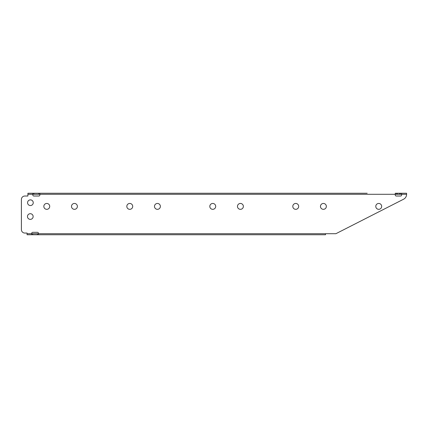 <?xml version="1.0" encoding="UTF-8"?>
<svg xmlns="http://www.w3.org/2000/svg" width="428" height="428" viewBox="0 0 428 428"><rect width="100%" height="100%" fill="white"/><g stroke="black" fill="none" stroke-linecap="round" stroke-linejoin="round"><path stroke-width="0.64" d="M39.863 194.981A1.038 1.038 0 0 1 38.825 196.019A1.038 1.038 0 0 0 39.863 194.981L39.863 194.291L401.619 194.291L401.619 193.253L395.258 193.253L395.258 194.981A1.038 1.038 0 0 0 396.296 196.019A1.038 1.038 0 0 1 395.258 194.981M401.619 193.253L406.6 193.253L406.6 194.291A5.532 5.532 0 0 1 403.476 199.271L335.889 233.709L325.515 233.709L325.515 234.747L38.483 234.747L38.483 233.362A1.038 1.038 0 0 0 37.445 232.329L32.742 232.329A1.038 1.038 0 0 0 31.704 233.362L31.704 234.747L27.071 234.747L27.071 233.062L24.856 233.062A3.456 3.456 0 0 1 21.4 229.601L21.4 199.475L21.4 229.601M322.059 234.747L325.515 234.747M38.483 234.747L37.445 234.747L37.445 233.709L325.515 233.709M27.071 233.709L32.742 233.709L32.742 234.747L37.445 234.747M32.742 234.747L30.527 234.747M32.742 233.709L37.445 233.709M381.669 206.392A2.937 2.937 0 0 0 377.261 203.846A2.937 2.937 0 0 0 377.261 208.939A2.937 2.937 0 0 0 381.669 206.392M326.345 206.392A2.937 2.937 0 0 0 321.936 203.846A2.937 2.937 0 0 0 321.936 208.939A2.937 2.937 0 0 0 326.345 206.392M298.68 206.392A2.937 2.937 0 0 0 294.271 203.846A2.937 2.937 0 0 0 294.271 208.939A2.937 2.937 0 0 0 298.68 206.392M243.355 206.392A2.937 2.937 0 0 0 238.947 203.846A2.937 2.937 0 0 0 238.947 208.939A2.937 2.937 0 0 0 243.355 206.392M215.696 206.392A2.937 2.937 0 0 0 211.288 203.846A2.937 2.937 0 0 0 211.288 208.939A2.937 2.937 0 0 0 215.696 206.392M160.372 206.392A2.937 2.937 0 0 0 155.963 203.846A2.937 2.937 0 0 0 155.963 208.939A2.937 2.937 0 0 0 160.372 206.392M132.707 206.392A2.937 2.937 0 0 0 128.298 203.846A2.937 2.937 0 0 0 128.298 208.939A2.937 2.937 0 0 0 132.707 206.392M77.382 206.392A2.937 2.937 0 0 0 72.974 203.846A2.937 2.937 0 0 0 72.974 208.939A2.937 2.937 0 0 0 77.382 206.392M49.718 206.392A2.937 2.937 0 0 0 45.309 203.846A2.937 2.937 0 0 0 45.309 208.939A2.937 2.937 0 0 0 49.718 206.392M27.9 194.291L27.9 193.253L33.849 193.253L33.849 194.291L27.9 194.291L27.9 196.019L24.856 196.019A3.456 3.456 0 0 0 21.4 199.475M401.619 194.981A1.038 1.038 0 0 1 400.581 196.019A1.038 1.038 0 0 0 401.619 194.981L401.619 194.291L406.6 194.291M400.581 196.019L396.296 196.019M38.825 196.019L33.849 196.019A1.038 1.038 0 0 1 32.812 194.981L32.812 193.253M33.245 202.706A2.836 2.836 0 0 0 28.992 200.251A2.836 2.836 0 0 0 28.992 205.162A2.836 2.836 0 0 0 33.245 202.706M33.138 216.536A2.836 2.836 0 0 0 28.885 214.08A2.836 2.836 0 0 0 28.885 218.992A2.836 2.836 0 0 0 33.138 216.536M378.732 209.329A2.937 2.937 0 0 0 381.273 204.921A2.937 2.937 0 0 0 376.185 204.921A2.937 2.937 0 0 0 378.732 209.329M323.408 209.329A2.937 2.937 0 0 0 325.949 204.921A2.937 2.937 0 0 0 320.861 204.921A2.937 2.937 0 0 0 323.408 209.329M295.743 209.329A2.937 2.937 0 0 0 298.289 204.921A2.937 2.937 0 0 0 293.196 204.921A2.937 2.937 0 0 0 295.743 209.329M240.418 209.329A2.937 2.937 0 0 0 242.965 204.921A2.937 2.937 0 0 0 237.872 204.921A2.937 2.937 0 0 0 240.418 209.329M212.753 209.329A2.937 2.937 0 0 0 215.3 204.921A2.937 2.937 0 0 0 210.212 204.921A2.937 2.937 0 0 0 212.753 209.329M27.9 196.019L24.856 196.019M27.071 233.062L24.856 233.062M31.704 233.362A1.038 1.038 0 0 1 32.742 232.329M37.445 232.329A1.038 1.038 0 0 1 38.483 233.362M33.849 196.019A1.038 1.038 0 0 1 32.812 194.981M33.849 194.291L39.863 194.291L39.863 193.253L367.181 193.253M363.725 193.253L332.604 193.253M329.143 193.253L298.027 193.253M239.241 193.253L270.362 193.253M225.412 193.253L194.291 193.253M135.51 193.253L166.626 193.253M121.675 193.253L90.554 193.253M38.825 194.291L38.825 193.253L62.895 193.253M38.825 193.253L33.849 193.253M66.351 193.253L87.098 193.253M170.087 193.253L190.834 193.253M273.818 193.253L294.566 193.253M396.365 194.291L396.365 193.253M400.512 194.291L400.512 193.253M399.479 194.291L399.479 193.253M397.403 194.291L397.403 193.253"/></g></svg>
